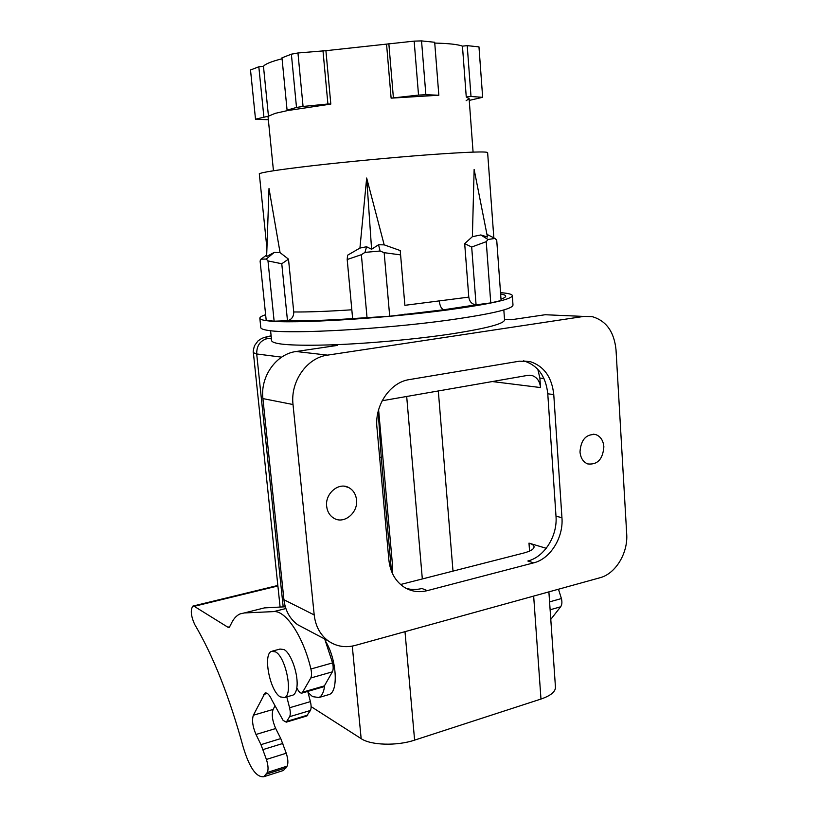 <?xml version="1.0" encoding="UTF-8"?>
<svg xmlns="http://www.w3.org/2000/svg" width="818" height="818" viewBox="0 0 818 818"><rect width="100%" height="100%" fill="white"/><g stroke="black" fill="none" stroke-linecap="round" stroke-linejoin="round"><path stroke-width="1.23" d="M293.018 404.532C290.226 381.413 307.026 357.671 327.558 355.135L583.766 316.423L592.13 316.627C606.199 320.697 614.154 331.75 616.015 349.807L626.7 534.001C628.112 553.091 615.586 573.786 599.952 577.753L355.278 645.412C345.298 648.009 336.249 646.486 328.141 640.831C320.165 634.788 315.523 626.159 314.194 614.931L293.018 404.532L262.905 398.591L283.928 599.737C285.237 610.484 289.756 618.776 297.496 624.615L304.93 628.541M583.766 316.423L545.187 314.736L511.178 319.756L504.512 319.419M271.586 340.38L271.627 340.789C273.539 344.603 293.437 345.963 331.321 344.869C367.916 343.632 416.659 339.173 451.71 333.867C487.548 328.243 505.156 323.488 504.532 319.593L503.827 309.95M331.321 344.869L337.128 345.452L296.177 351.505C276.32 353.897 260.144 376.515 262.905 398.591M356.525 499.88C355.84 494.133 353.212 490.013 348.652 487.518C338.744 481.904 324.94 493.551 326.658 506.291C327.333 511.792 329.797 515.8 334.051 518.315C344.071 524.481 358.233 512.733 356.525 499.88M603.868 446.781C603.265 440.513 600.596 436.454 595.872 434.614C586.25 433.765 580.954 439.532 579.993 451.904C580.606 458.029 583.183 462.037 587.723 463.929C597.477 464.992 602.856 459.276 603.868 446.781M561.946 517.733L553.766 394.583C551.925 377.323 544.154 366.362 530.453 361.699L519.41 361.188L409.327 379.593C390.258 382.241 374.511 405.186 376.934 427.354L388.857 559.89C390.298 572.58 395.667 581.854 404.982 587.702C411.894 591.659 419.327 592.641 427.293 590.637L533.653 562.866C550.35 558.868 563.592 537.528 561.946 517.733L555.995 516.168L547.774 393.795C545.923 376.648 538.183 365.758 524.532 361.116L523.305 360.83M548.888 591.874L555.432 686.813C555.78 691.527 550.954 695.607 540.974 699.053L414.603 740.126C396.914 746.118 370.851 745.321 361.157 738.654L311.116 706.609M327.854 694.901L329.276 694.482C338.632 691.486 336.627 659.298 325.809 641.721M512.344 295.911L512.978 304.828C513.51 308.846 491.935 313.959 448.233 320.155C383.775 329.102 292.527 334.163 269.541 330.605C264.102 329.899 261.198 328.959 260.819 327.773L260.778 327.394M265.625 314.715C261.463 316.096 259.541 317.323 259.848 318.386C260.216 319.48 263.11 320.319 268.549 320.912C291.515 324 382.855 318.652 447.426 309.961C491.189 303.938 512.825 299.091 512.313 295.41C511.649 294.122 507.722 293.202 500.524 292.66M488.029 239.49L494.972 238.437L496.72 240.114L501.097 300.533L490.759 302.905L486.24 241.678L488.029 239.49L480.8 234.95L472.385 236.678L464.685 243.641L468.786 297.118L404.879 305.319L400.227 250.553L404.879 305.319M464.685 243.641L471.689 247.036L476.066 304.817L490.759 302.905M477.334 304.664L443.939 309.736L389.695 316.218L352.63 318.57L347.2 259.51L361.372 254.695L364.992 252.384L366.566 246.75L359.93 248.079L347.548 255.236L347.2 259.51M353.857 318.539C325.175 320.431 302.721 321.177 286.494 320.779L274.132 321.188L266.208 320.37L260.093 261.003L261.034 259.153L266.688 255.022M480.8 234.95L487.456 237.005L474.133 169.438L472.385 236.678M259.337 174.009L259.326 173.866C260.768 172.393 278.846 169.643 313.57 165.594C347.343 161.739 392.446 157.485 427.558 154.847C467.61 151.944 487.64 151.228 487.64 152.721M267.987 260.932L266.259 259.05L274.234 252.404L266.637 256.504L269.01 188.508L280.073 252.639L288.498 259.153L281.77 263.744L267.987 260.932L274.132 321.188M286.494 320.779L287.486 320.728C291.689 319.572 293.774 316.648 293.744 311.975L288.498 259.153M359.93 248.079L366.668 178.017L371.597 249.265L366.566 246.75M400.258 254.848L384.163 252.68L380.094 251.014L378.55 244.756L384.184 244.858L366.668 178.017M384.184 244.858L400.227 250.553M404.143 314.306L405.288 314.143M476.066 304.817C471.966 304.316 469.542 301.75 468.786 297.118M471.689 247.036L486.24 241.678M494.972 238.437L486.935 234.357M384.163 252.68L389.695 316.218M378.55 244.756L371.597 249.265M364.992 252.384L380.094 251.014M367.077 318.12L361.372 254.695M287.486 320.728L281.77 263.744M274.234 252.404L280.073 252.639M261.034 259.153L266.259 259.05M469.103 98.416L473.08 152.107M469.225 100.409L482.63 97.311L471.004 96.504L466.26 96.974L469.092 98.702L466.137 100.706M466.26 96.974L462.446 46.135L467.221 45.644L471.004 96.504M434.757 43.078C448.632 43.405 457.855 44.417 462.446 46.135M414.164 41.125L421.546 40.9L425.861 94.714L418.53 95.093L414.164 41.125L325.912 50.685L297.956 52.986L303.059 106.452L296.505 107.434L287.077 110.144L290.063 110.195L330.82 104.08L327.906 104.009L322.957 50.44M418.53 95.093L391.116 98.15L438.837 95.236L434.685 42.27L421.546 40.9M482.63 96.974L478.97 46.871L467.221 45.644M290.042 110.011L275.196 113.354L268.457 116.166L263.468 66.309L258.825 66.779L250.512 70L255.513 119.183L268.345 119.755M263.468 66.309C265.093 64.029 271.29 61.514 282.067 58.753M297.956 52.986L291.372 54.182L281.975 57.822L287.077 110.144M438.837 95.236L425.861 94.714M391.116 98.15L386.587 44.489M388.847 43.712L393.376 97.567M330.82 104.08L325.912 50.685M327.906 104.009L303.059 106.452M268.457 116.166L255.513 119.183M258.825 66.779L263.856 116.79M268.099 117.291L268.478 116.34M291.372 54.182L296.505 107.434M543.96 378.529L539.88 378.069L540.524 387.558C539.839 381.26 537.027 377.262 532.089 375.544L527.917 375.339L382.17 400.748M539.88 378.069L537.815 369.276M406.137 588.346C411.27 589.819 416.526 589.87 421.914 588.49L427.293 590.637M546.22 548.295L528.99 543.121C532.078 544.062 533.765 545.228 534.052 546.618C534.215 549.001 530.759 551.138 523.684 553.05L400.575 584.502M533.653 562.866L527.835 560.995C544.471 557.038 557.651 535.841 555.995 516.168M391.464 571.209L381.229 457.109L379.644 457.426M378.192 411.321L381.229 457.109M392.589 573.807L392.64 566.69L378.601 409.787M550.78 619.379L560.637 606.792C562.007 604.829 562.263 602.089 561.414 598.551L558.469 589.226M292.057 695.382L293.028 695.095C294.95 694.155 296.208 691.691 296.811 687.693C298.601 691.731 300.38 693.511 302.139 693.03L310.779 677.999C311.74 675.965 311.781 672.969 310.901 669.001C303.396 636.598 285.717 610.238 273.764 611.598L244.245 612.958L240.124 613.899C236.167 615.647 232.977 619.4 230.553 625.136L229.142 627.396L227.874 627.212L194.214 606.312L192.854 606.107C190.338 609.86 190.911 615.903 194.582 624.236C213.304 656.005 229.531 697.008 243.243 747.243C249.449 767.693 256.32 777.519 263.846 776.732L267.322 772.448C268.529 769.574 268.222 765.239 266.402 759.441L260.973 744.646L255.993 734.472C252.65 726.619 251.77 720.208 253.355 715.229L265.012 693.071C267.21 692.437 269.521 694.789 271.934 700.126L283.11 720.382L286.269 722.161L289.623 716.691C290.533 714.727 290.513 711.752 289.572 707.764L286.791 696.905M280.083 606.895L279.245 607.099M296.811 687.693C298.877 675.627 291.239 653.112 283.979 649.543L280.012 649.063L272.537 651.077M280.237 696.875L284.521 697.56C293.427 694.901 285.84 656.803 275.451 651.844L271.525 651.353C262.752 654.093 269.807 690.965 280.237 696.875M306.546 716.067L310.39 710.484C311.341 708.531 311.341 705.566 310.4 701.619L307.752 691.404M322.987 686.977L324.388 685.883L332.374 671.844C333.376 669.819 333.447 666.844 332.568 662.907L324.807 639.298M282.435 770.781L283.509 770.444L287.108 766.139C288.365 763.266 288.079 758.961 286.249 753.225L280.768 738.582L275.707 728.521C272.322 720.76 271.453 714.39 273.13 709.431L274.746 706.312M285.298 606.782L264.439 607.897L244.245 612.958M329.276 694.482L318.918 697.529L312.568 696.629L308.038 692.509M318.918 697.529C321.995 696.026 323.908 691.977 324.664 685.392M327.558 355.135L296.177 351.505M314.194 614.931L283.928 599.737M271.126 335.901C265.216 337.149 264.091 338.008 267.772 338.478C260.288 340.37 256.607 345.533 256.699 353.969L283.181 606.895M352.282 646.097L361.157 738.654M253.365 352.701L256.699 353.969L281.637 357.149M267.772 338.478L271.423 338.846M500.626 293.999C507.272 295.104 507.395 296.832 500.994 299.184M351.822 309.797C327.548 311.392 308.192 312.118 293.744 311.975M439.338 301.392C439.982 306.269 441.515 309.061 443.939 309.736M540.524 387.558L492.303 381.556M422.323 578.94L406.689 396.474M452.998 571.107L438.315 390.963M529.553 551.076L528.99 543.121M553.766 394.583L547.774 393.795M533.663 596.087L540.974 699.053M391.433 570.8L392.64 566.69M560.637 606.792L550.125 609.788M561.414 598.551L549.584 601.874M277.885 585.964L194.214 606.312M229.858 626.7L227.874 627.212M310.4 701.619L289.572 707.764M324.388 685.883L303.079 692.059M332.374 671.844L310.779 677.999M332.568 662.907L310.901 669.001M285.86 608.541L273.764 611.598M286.136 767.816L266.392 774.114M287.108 766.139L267.322 772.448M286.249 753.225L266.402 759.441M282.824 743.47L263.007 749.595M280.768 738.582L260.973 744.646M275.707 728.521L255.993 734.472M273.13 709.431L253.355 715.229M267.302 693.429L263.733 694.451M307.772 715.096L287.098 721.292M310.39 710.484L289.623 716.691M404.992 631.66L414.603 740.126M328.141 640.831L297.496 624.615M344.378 486.24L348.652 487.518M271.627 340.789L270.594 330.728M259.848 318.386L260.819 327.773M493.837 237.864L487.651 152.894M266.924 248.345L259.306 173.682M268.069 116.994L273.457 170.757M532.089 375.544L529.134 375.206M530.453 361.699L524.532 361.116M511.495 319.705L504.512 319.347M271.116 335.83C261.167 337.936 261.791 338.458 257.977 340.953L254.49 345.697C253.273 350.032 252.905 352.405 253.386 352.834L280.104 607.058M595.872 434.614L593.203 434.174M277.834 585.463L193.212 606.015M293.028 695.095L284.521 697.56M323.407 686.854L302.139 693.03M283.509 770.444L263.846 776.732M265.523 692.928L265.012 693.071M306.914 715.955L286.269 722.161"/></g></svg>

